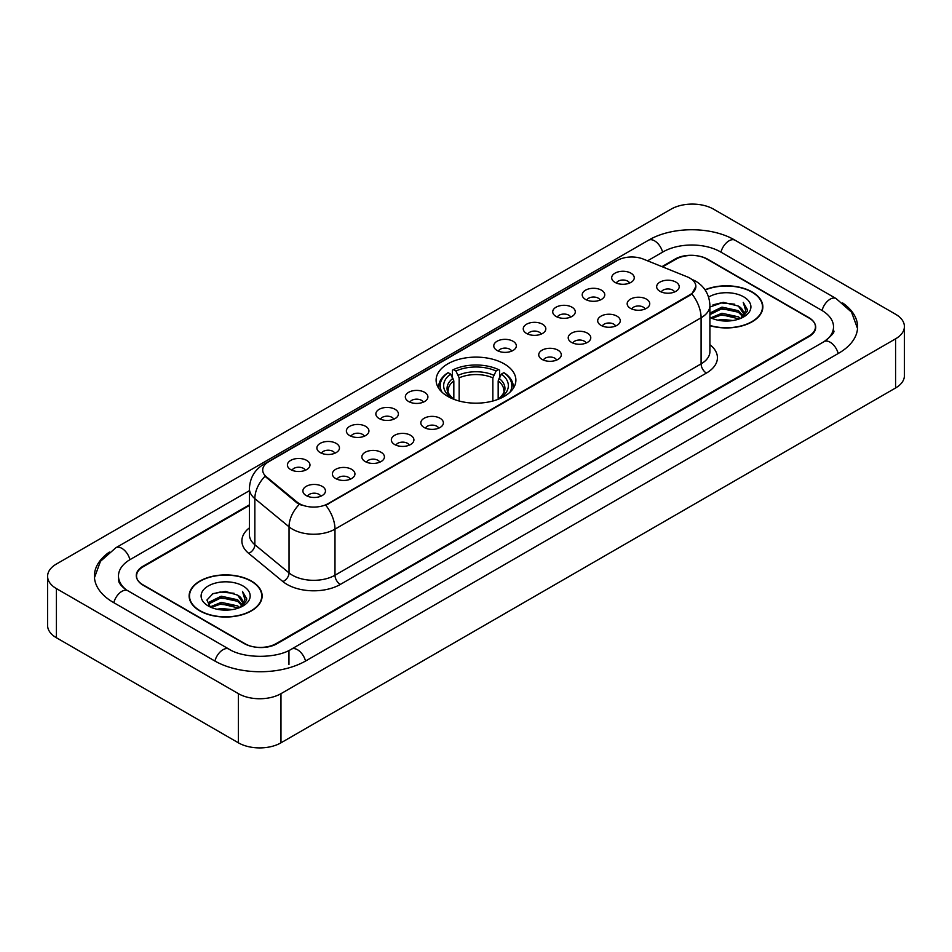 <?xml version="1.0" encoding="UTF-8"?>
<svg xmlns="http://www.w3.org/2000/svg" width="952" height="952" viewBox="0 0 952 952"><rect width="100%" height="100%" fill="white"/><g stroke="black" fill="none" stroke-linecap="round" stroke-linejoin="round"><path stroke-width="1.43" d="M504.203 363.866A39.889 23.027 0 0 0 460.732 358.868A39.889 23.027 0 0 0 436.111 380.145A39.889 23.027 0 0 0 447.797 396.425A39.889 23.027 0 0 0 491.268 401.423A39.889 23.027 0 0 0 515.889 380.145A39.889 23.027 0 0 0 504.203 363.866M585.516 299.404A11.293 6.521 180 0 1 583.267 297.56A11.293 6.521 180 0 1 587.015 289.467A11.293 6.521 180 0 1 601.474 290.193A11.293 6.521 180 0 1 603.711 297.56A11.293 6.521 180 0 1 585.516 299.404M600.105 300.082A6.771 3.915 0 0 0 598.284 298.178A6.771 3.915 0 0 0 591.608 297.191A6.771 3.915 0 0 0 586.884 300.082M556.028 316.433A11.293 6.521 180 0 1 553.79 314.588A11.293 6.521 180 0 1 557.527 306.485A11.293 6.521 180 0 1 571.997 307.21A11.293 6.521 180 0 1 574.235 314.588A11.293 6.521 180 0 1 556.028 316.433M570.617 317.099A6.771 3.915 0 0 0 568.808 315.195A6.771 3.915 0 0 0 562.132 314.208A6.771 3.915 0 0 0 557.408 317.099M526.551 333.45A11.293 6.521 180 0 1 524.314 331.605A11.293 6.521 180 0 1 528.051 323.502A11.293 6.521 180 0 1 542.521 324.227A11.293 6.521 180 0 1 544.758 331.605A11.293 6.521 180 0 1 526.551 333.45M541.141 334.128A6.771 3.915 0 0 0 539.32 332.224A6.771 3.915 0 0 0 532.656 331.225A6.771 3.915 0 0 0 527.932 334.128M497.075 350.467A11.293 6.521 180 0 1 494.838 348.622A11.293 6.521 180 0 1 498.574 340.518A11.293 6.521 180 0 1 513.033 341.256A11.293 6.521 180 0 1 515.282 348.622A11.293 6.521 180 0 1 497.075 350.467M511.664 351.145A6.771 3.915 0 0 0 509.844 349.241A6.771 3.915 0 0 0 503.168 348.253A6.771 3.915 0 0 0 498.443 351.145M408.634 401.53A11.293 6.521 180 0 1 406.397 399.685A11.293 6.521 180 0 1 410.133 391.581A11.293 6.521 180 0 1 424.592 392.307A11.293 6.521 180 0 1 426.841 399.685A11.293 6.521 180 0 1 408.634 401.53M423.223 402.208A6.771 3.915 0 0 0 421.403 400.304A6.771 3.915 0 0 0 414.727 399.305A6.771 3.915 0 0 0 410.003 402.208M379.158 418.547A11.293 6.521 180 0 1 376.909 416.702A11.293 6.521 180 0 1 380.657 408.61A11.293 6.521 180 0 1 395.116 409.336A11.293 6.521 180 0 1 397.353 416.702A11.293 6.521 180 0 1 379.158 418.547M393.747 419.225A6.771 3.915 0 0 0 391.927 417.321A6.771 3.915 0 0 0 385.251 416.333A6.771 3.915 0 0 0 380.526 419.225M349.67 435.564A11.293 6.521 180 0 1 347.432 433.719A11.293 6.521 180 0 1 351.169 425.627A11.293 6.521 180 0 1 365.639 426.353A11.293 6.521 180 0 1 367.877 433.719A11.293 6.521 180 0 1 349.67 435.564M364.259 436.242A6.771 3.915 0 0 0 362.438 434.338A6.771 3.915 0 0 0 355.774 433.35A6.771 3.915 0 0 0 351.05 436.242M320.193 452.593A11.293 6.521 180 0 1 317.956 450.748A11.293 6.521 180 0 1 321.693 442.644A11.293 6.521 180 0 1 336.151 443.37A11.293 6.521 180 0 1 338.4 450.748A11.293 6.521 180 0 1 320.193 452.593M334.783 453.259A6.771 3.915 0 0 0 332.962 451.355A6.771 3.915 0 0 0 326.286 450.367A6.771 3.915 0 0 0 321.562 453.259M290.717 469.61A11.293 6.521 180 0 1 288.468 467.765A11.293 6.521 180 0 1 292.216 459.661A11.293 6.521 180 0 1 306.675 460.387A11.293 6.521 180 0 1 308.912 467.765A11.293 6.521 180 0 1 290.717 469.61M305.306 470.288A6.771 3.915 0 0 0 303.486 468.384A6.771 3.915 0 0 0 296.81 467.384A6.771 3.915 0 0 0 292.085 470.288M614.992 282.387A11.293 6.521 180 0 1 612.755 280.542A11.293 6.521 180 0 1 616.491 272.439A11.293 6.521 180 0 1 630.95 273.176A11.293 6.521 180 0 1 633.199 280.542A11.293 6.521 180 0 1 614.992 282.387M629.581 283.065A6.771 3.915 0 0 0 627.761 281.161A6.771 3.915 0 0 0 621.085 280.174A6.771 3.915 0 0 0 616.372 283.065M630.474 308.353A11.293 6.521 180 0 1 628.237 306.508A11.293 6.521 180 0 1 631.973 298.404A11.293 6.521 180 0 1 646.444 299.13A11.293 6.521 180 0 1 648.681 306.508A11.293 6.521 180 0 1 630.474 308.353M645.063 309.019A6.771 3.915 0 0 0 643.243 307.115A6.771 3.915 0 0 0 636.579 306.127A6.771 3.915 0 0 0 631.854 309.019M600.998 325.37A11.293 6.521 180 0 1 598.76 323.525A11.293 6.521 180 0 1 602.497 315.421A11.293 6.521 180 0 1 616.956 316.147A11.293 6.521 180 0 1 619.205 323.525A11.293 6.521 180 0 1 600.998 325.37M615.587 326.048A6.771 3.915 0 0 0 613.766 324.144A6.771 3.915 0 0 0 607.09 323.144A6.771 3.915 0 0 0 602.366 326.048M571.521 342.387A11.293 6.521 180 0 1 569.272 340.542A11.293 6.521 180 0 1 573.021 332.45A11.293 6.521 180 0 1 587.479 333.176A11.293 6.521 180 0 1 589.716 340.542A11.293 6.521 180 0 1 571.521 342.387M586.111 343.065A6.771 3.915 0 0 0 584.29 341.161A6.771 3.915 0 0 0 577.614 340.173A6.771 3.915 0 0 0 572.89 343.065M542.033 359.404A11.293 6.521 180 0 1 539.796 357.559A11.293 6.521 180 0 1 543.533 349.467A11.293 6.521 180 0 1 558.003 350.193A11.293 6.521 180 0 1 560.24 357.559A11.293 6.521 180 0 1 542.033 359.404M556.622 360.082A6.771 3.915 0 0 0 554.814 358.178A6.771 3.915 0 0 0 548.138 357.19A6.771 3.915 0 0 0 543.413 360.082M424.116 427.484A11.293 6.521 180 0 1 421.879 425.639A11.293 6.521 180 0 1 425.615 417.547A11.293 6.521 180 0 1 440.086 418.273A11.293 6.521 180 0 1 442.323 425.639A11.293 6.521 180 0 1 424.116 427.484M438.705 428.162A6.771 3.915 0 0 0 436.885 426.258A6.771 3.915 0 0 0 430.221 425.27A6.771 3.915 0 0 0 425.496 428.162M394.64 444.513A11.293 6.521 180 0 1 392.402 442.668A11.293 6.521 180 0 1 396.139 434.564A11.293 6.521 180 0 1 410.598 435.29A11.293 6.521 180 0 1 412.847 442.668A11.293 6.521 180 0 1 394.64 444.513M409.229 445.179A6.771 3.915 0 0 0 407.408 443.275A6.771 3.915 0 0 0 400.732 442.287A6.771 3.915 0 0 0 396.008 445.179M365.163 461.53A11.293 6.521 180 0 1 362.914 459.685A11.293 6.521 180 0 1 366.651 451.581A11.293 6.521 180 0 1 381.121 452.307A11.293 6.521 180 0 1 383.358 459.685A11.293 6.521 180 0 1 365.163 461.53M379.741 462.208A6.771 3.915 0 0 0 377.932 460.304A6.771 3.915 0 0 0 371.256 459.304A6.771 3.915 0 0 0 366.532 462.208M335.675 478.547A11.293 6.521 180 0 1 333.438 476.702A11.293 6.521 180 0 1 337.175 468.61A11.293 6.521 180 0 1 351.645 469.336A11.293 6.521 180 0 1 353.882 476.702A11.293 6.521 180 0 1 335.675 478.547M350.265 479.225A6.771 3.915 0 0 0 348.444 477.321A6.771 3.915 0 0 0 341.78 476.333A6.771 3.915 0 0 0 337.056 479.225M306.199 495.564A11.293 6.521 180 0 1 303.962 493.731A11.293 6.521 180 0 1 307.698 485.627A11.293 6.521 180 0 1 322.157 486.353A11.293 6.521 180 0 1 324.406 493.731A11.293 6.521 180 0 1 306.199 495.564M320.788 496.242A6.771 3.915 0 0 0 318.968 494.338A6.771 3.915 0 0 0 312.292 493.35A6.771 3.915 0 0 0 307.567 496.242M659.962 291.324A11.293 6.521 180 0 1 657.713 289.479A11.293 6.521 180 0 1 661.462 281.387A11.293 6.521 180 0 1 675.92 282.113A11.293 6.521 180 0 1 678.157 289.479A11.293 6.521 180 0 1 659.962 291.324M674.552 292.002A6.771 3.915 0 0 0 672.731 290.098A6.771 3.915 0 0 0 666.055 289.111A6.771 3.915 0 0 0 661.331 292.002M687.201 276.83A20.313 11.733 180 0 1 689.914 278.151A20.313 11.733 180 0 1 695.864 286.445A20.313 11.733 180 0 1 689.914 294.739L328.071 503.644A20.313 11.733 180 0 1 297.06 502.085L266.381 476.785A20.313 11.733 180 0 1 262.704 470.062A20.313 11.733 180 0 1 268.654 461.756L617.36 260.431A20.313 11.733 180 0 1 643.385 259.123L687.201 276.83M249.412 505.441L143.157 566.785A22.574 13.03 0 0 0 136.541 575.996A22.574 13.03 0 0 0 143.157 585.218L244.259 643.588A22.574 13.03 0 0 0 276.187 643.588L808.843 336.056A22.574 13.03 0 0 0 815.459 326.845A22.574 13.03 0 0 0 808.843 317.623L707.741 259.253A22.574 13.03 0 0 0 675.813 259.253L662.592 266.881M826.015 340.435A40.638 23.467 0 0 0 833.524 326.845A40.638 23.467 0 0 0 821.612 310.257L720.509 251.887A40.638 23.467 0 0 0 663.044 251.887L647.574 260.812M249.412 490.685L130.388 559.407A40.638 23.467 0 0 0 118.476 575.996A40.638 23.467 0 0 0 125.985 589.585M238.405 693.663A30.107 17.374 0 0 0 280.971 693.663L895.582 338.829A30.107 17.374 0 0 0 904.4 326.536A30.107 17.374 0 0 0 895.582 314.243L713.595 209.178A30.107 17.374 0 0 0 671.029 209.178L56.418 564.024A30.107 17.374 0 0 0 47.6 576.305A30.107 17.374 0 0 0 56.418 588.598L238.405 693.663L238.405 742.822A30.107 17.374 0 0 0 280.971 742.822L895.582 387.976A30.107 17.374 0 0 0 904.4 375.695L904.4 326.536M47.6 576.305L47.6 625.464A30.107 17.374 0 0 0 56.418 637.757L238.405 742.822M109.361 552.101A64.724 37.366 0 0 0 94.403 575.996A64.724 37.366 0 0 0 113.359 602.426L214.462 660.795A64.724 37.366 0 0 0 305.985 660.795L838.641 353.263A64.724 37.366 0 0 0 857.597 326.845A64.724 37.366 0 0 0 842.639 302.95M709.906 325.679A36.497 21.075 0 0 0 762.861 306.877A36.497 21.075 0 0 0 752.175 291.978A36.497 21.075 0 0 0 705.015 289.777M251.447 581.065A36.497 21.075 0 0 0 211.665 576.507A36.497 21.075 0 0 0 189.139 595.964A36.497 21.075 0 0 0 199.825 610.875A36.497 21.075 0 0 0 239.606 615.432A36.497 21.075 0 0 0 262.133 595.964A36.497 21.075 0 0 0 251.447 581.065M695.864 286.445L691.89 293.918L689.914 295.346L325.786 505.286A26.335 15.208 60 0 1 334.985 529.145A30.107 17.374 180 0 1 292.419 529.145A30.107 17.374 180 0 1 289.039 526.825L254.85 498.634A30.107 17.374 180 0 1 249.412 488.673L249.412 534.75A30.107 17.374 0 0 0 254.85 544.722L289.039 572.914A30.107 17.374 0 0 0 292.419 575.234A30.107 17.374 0 0 0 334.985 575.234L701.088 363.866A30.107 17.374 0 0 0 709.906 351.574L709.906 305.497A30.107 17.374 180 0 1 701.088 317.778A26.335 15.208 -120 0 0 691.89 293.918M301.617 505.286L297.06 502.977L265.013 476.286A26.335 17.612 129.5 0 0 254.85 498.634L254.85 544.722A7.521 5.034 -50.5 0 1 248.686 553.362A37.628 21.729 180 0 1 249.412 527.86M249.412 504.822L142.883 566.321A22.574 13.03 0 0 0 136.279 575.543A22.574 13.03 0 0 0 142.883 584.754L245.057 643.742A22.574 13.03 0 0 0 276.984 643.742L809.117 336.52A22.574 13.03 0 0 0 815.721 327.31A22.574 13.03 0 0 0 809.117 318.087L706.943 259.099A22.574 13.03 0 0 0 675.016 259.099L661.973 266.631M709.906 325.441A36.117 20.861 0 0 0 762.492 306.877A36.117 20.861 0 0 0 751.913 292.133A36.117 20.861 0 0 0 705.158 289.991M717.808 320.158L721.961 319.408L733.028 320.515M722.675 320.883L728.09 321.002M710.882 317.801L721.961 313.256L738.395 316.826L740.477 318.468M711.941 318.337L721.961 314.791L739.228 318.944M709.906 313.089L721.961 307.115L738.395 310.685L742.786 315.576M709.906 314.624L721.961 308.65L738.395 312.22L742.393 316.302M740.561 318.432A17.017 9.817 0 0 0 743.381 313.018A17.017 9.817 0 0 0 738.395 306.068L743.369 313.387M709.906 317.385A24.538 14.161 0 0 0 743.714 316.897A24.538 14.161 0 0 0 743.714 296.857A24.538 14.161 0 0 0 708.597 297.107M738.395 306.068L723.246 302.331L709.906 307.032M742.227 317.682L747.284 311.209L747.451 309.697L743.238 302.391L745.702 310.554L740.834 318.313M743.238 302.391L747.439 309.983M713.024 304.842L720.914 302.926L734.777 304.188M715.833 310.031L720.914 309.067L734.266 310.173M715.833 316.183L720.914 315.219L734.266 316.326M200.087 610.72A36.117 20.861 0 0 0 239.452 615.242A36.117 20.861 0 0 0 261.752 595.964A36.117 20.861 0 0 0 251.173 581.22A36.117 20.861 0 0 0 211.808 576.698A36.117 20.861 0 0 0 189.507 595.964A36.117 20.861 0 0 0 200.087 610.72M217.08 609.244L221.233 608.495L232.288 609.601M221.935 609.97L227.361 610.101M210.154 606.9L221.233 602.354L237.667 605.924L239.749 607.554M211.213 607.435L221.233 603.889L238.488 608.03M208.785 605.639L209.202 602.128L221.233 596.214L237.667 599.772L242.058 604.675M208.69 605.198L209.202 603.663L221.233 597.749L237.667 601.319L241.665 605.401M239.833 607.519A17.017 9.817 0 0 0 242.641 602.116A17.017 9.817 0 0 0 237.667 595.167L242.629 602.485M242.986 585.956A24.538 14.161 0 0 0 208.286 585.956A24.538 14.161 0 0 0 208.286 605.984A24.538 14.161 0 0 0 242.986 605.984A24.538 14.161 0 0 0 242.986 585.956M237.667 595.167L225.541 591.442L212.974 593.608L206.917 600.046L210.356 607.055M241.499 606.781L246.556 600.307L246.723 598.784L242.498 591.478L244.961 599.653L240.106 607.412M242.498 591.478L246.711 599.082M212.296 593.941L220.174 592.025L234.049 593.274M215.093 599.129L220.174 598.165L233.537 599.272M215.093 605.282L220.174 604.306L233.537 605.424M453.83 399.293L453.83 380.907L450.617 374.088A32.356 18.683 0 0 0 450.617 397.258L450.01 397.615M452.402 377.17L452.402 370.209L453.473 369.602A35.819 20.682 0 0 1 498.527 369.602L496.063 371.018A32.356 18.683 0 0 0 455.937 371.018L459.15 377.837L459.15 401.018M492.85 401.018L492.85 377.837L496.063 371.018M442.002 392.176A35.819 20.682 0 0 1 448.154 372.672L447.083 373.279A37.33 21.551 0 0 0 438.67 386.905A37.33 21.551 0 0 0 438.765 388.392M498.527 369.602L499.598 370.209L499.598 377.17M448.154 372.672L450.617 374.088M455.937 371.018L453.473 369.602M450.617 397.258L453.568 399.185M513.235 388.392A37.33 21.551 0 0 0 513.33 386.905A37.33 21.551 0 0 0 504.917 373.279L503.846 372.672A35.819 20.682 0 0 1 509.998 392.176M501.99 397.615L501.383 397.258A32.356 18.683 0 0 0 501.383 374.088L503.846 372.672M498.432 399.185L501.383 397.258M501.383 374.088L498.17 380.907L498.17 399.293M266.381 476.785L266.381 477.678M297.06 502.085L297.06 502.977M328.071 503.644L328.071 504.251M689.914 294.739L689.914 295.346M305.532 661.057A12.043 6.95 -120 0 0 297.476 649.728A12.043 6.95 -120 0 0 291.455 649.133C276.639 658.713 243.795 658.713 228.992 649.133L127.889 590.764C126.687 590.323 120.821 586.325 118.976 582.088L118.476 579.685M214.914 661.057A12.043 6.95 -60 0 1 222.97 649.728A12.043 6.95 -60 0 1 228.992 649.133M113.812 602.687A12.043 6.95 -60 0 1 121.868 591.359A12.043 6.95 -60 0 1 127.889 590.764M94.462 577.697L100.46 561.323L115.846 547.757A12.043 6.95 60 0 1 121.868 548.352A12.043 6.95 60 0 1 129.936 559.681M115.846 547.757L648.514 240.225A12.043 6.95 60 0 1 654.524 240.82A12.043 6.95 60 0 1 662.592 252.137M648.514 240.225C671.993 226.255 711.561 226.255 735.051 240.225A12.043 6.95 120 0 0 729.03 240.82A12.043 6.95 120 0 0 720.962 252.137M857.538 328.535L851.54 312.161L836.153 298.595A12.043 6.95 120 0 0 830.132 299.19A12.043 6.95 120 0 0 822.064 310.519M838.188 353.525A12.043 6.95 -120 0 0 830.132 342.208A12.043 6.95 -120 0 0 824.111 341.613L291.455 649.133M280.971 742.822L280.971 693.663M56.418 637.757L56.418 588.598M895.582 387.976L895.582 338.829M288.956 664.484L288.956 650.966M340.304 584.445A7.521 4.343 60 0 1 334.985 575.234L334.985 529.145L701.088 317.778L701.088 363.866A7.521 4.343 60 0 0 706.408 373.077L340.304 584.445A37.628 21.729 180 0 1 287.099 584.445A37.628 21.729 180 0 1 282.875 581.553L248.686 553.362M709.906 305.497C709.395 294.668 704.635 286.552 695.638 281.149L691.83 279.293A26.335 12.34 112 0 0 691.485 279.162M266.417 463.303A26.335 15.208 -120 0 0 263.68 464.326C254.684 469.729 249.924 477.844 249.412 488.673M263.68 464.326L615.147 261.407A26.335 15.208 60 0 1 617.146 260.562M299.309 504.37A26.335 17.612 129.5 0 0 289.039 526.825L289.039 572.914A7.521 5.034 -50.5 0 1 282.875 581.553M709.906 344.683A37.628 21.729 180 0 1 706.408 373.077M453.83 380.907A27.846 16.077 0 0 0 448.154 390.629C447.392 392.057 449.07 394.759 453.176 398.733M492.85 377.837A27.846 16.077 0 0 0 459.15 377.837M453.045 378.277A28.941 16.708 0 0 0 453.045 398.638M493.636 375.207A28.941 16.708 0 0 0 458.364 375.207M498.955 398.638A28.941 16.708 0 0 0 498.955 378.277M498.824 398.733C502.93 394.771 504.608 392.069 503.846 390.629A27.846 16.077 0 0 0 498.17 380.907M833.524 330.534C835.202 331.748 832.06 335.437 824.111 341.613M735.051 240.225L836.153 298.595M615.147 261.407L619.978 259.158M762.492 309.888L762.492 306.877M261.752 598.986L261.752 595.964M208.619 605.448L208.619 604.425M189.507 598.986L189.507 595.964M438.67 388.261L438.67 386.905M513.33 388.261L513.33 386.905"/></g></svg>

